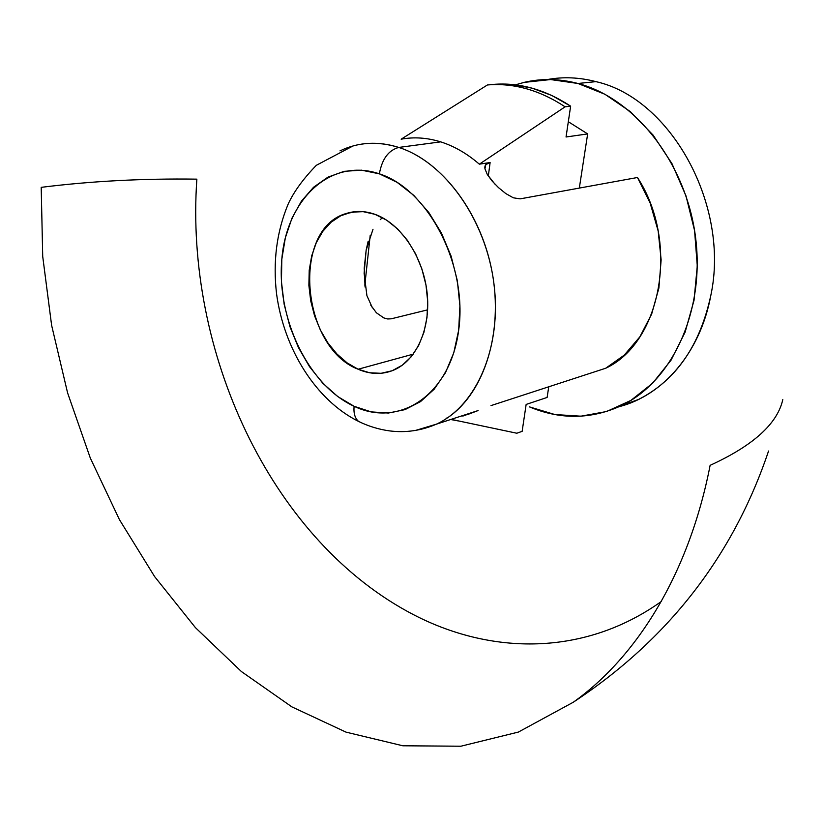 <?xml version="1.0" encoding="UTF-8"?>
<svg xmlns="http://www.w3.org/2000/svg" width="824" height="824" viewBox="0 0 824 824"><rect width="100%" height="100%" fill="white"/><g stroke="black" fill="none" stroke-linecap="round" stroke-linejoin="round"><path stroke-width="1.24" d="M362.313 423.165L358.533 421.383C354.948 418.273 353.475 413.246 354.093 406.284C308.578 385.354 276.421 318.764 281.818 259.23C286.567 199.542 330.321 157.209 379.37 173.833C382.017 159.053 388.485 150.256 398.764 147.434C377.783 140.956 358.193 142.099 340.003 150.874M358.121 369.234L413.318 354.124L358.121 369.234L347.1 362.879L336.913 353.98L327.89 342.887L320.361 330.002L314.552 315.777L310.689 300.729L308.876 285.362L309.216 270.221L311.699 255.842L316.262 242.73L322.771 231.4L331.021 222.284L340.734 215.775L351.57 212.159L363.127 211.655L374.961 214.322C400.598 223.397 422.99 256.418 427.028 292.139C431.179 327.88 416.563 360.593 393.584 370.172C382.13 374.817 370.316 374.508 358.121 369.234C301.09 347.625 290.944 228.32 346.585 213.406C355.669 210.563 365.125 210.862 374.961 214.322L386.6 220.132L397.549 228.876L407.355 240.248L415.584 253.792L421.888 268.933L425.987 285.053L427.708 301.46L426.997 317.467L423.907 332.391L418.582 345.647L411.289 356.71L402.339 365.166L392.121 370.759L381.059 373.303L369.585 372.767L358.121 369.234M440.686 141.862C427.162 137.69 413.978 136.794 401.144 139.194C413.978 136.794 427.162 137.69 440.686 141.862C454.209 146.147 467.095 153.583 479.341 164.172L565.11 106.821C539.576 90.063 513.682 82.771 487.417 84.965L401.144 139.194L487.417 84.965C513.682 82.771 539.576 90.063 565.11 106.821L570.641 106.162L566.047 136.99L587.656 133.921L568.323 121.736L587.656 133.921L579.324 188.088L587.656 133.921L566.047 136.99L570.641 106.162C545.169 89.476 519.305 82.225 493.071 84.419L512.466 84.511L532.139 88.168L551.678 95.409L570.641 106.162L565.11 106.821L479.341 164.172C467.095 153.583 454.209 146.147 440.686 141.862L398.764 147.434L440.686 141.862M462.8 416.099L478.085 410.568L436.432 424.154C421.28 430.664 405.696 432.919 389.701 430.911C378.916 429.459 368.555 426.296 358.615 421.445C315.88 400.268 283.992 349.088 276.565 293.859C272.796 261.61 276.679 231.668 288.184 204.033C293.838 191.755 303.232 178.839 316.364 165.284L353.022 145.951C367.669 141.934 382.923 142.428 398.764 147.434C444.445 161.792 485.789 219.38 493.885 283.271C502.187 347.182 476.478 405.882 436.432 424.154L415.43 430.468M451.511 419.457L516.813 433.228L522.138 431.354L526.145 404.429L547.115 397.446L548.753 386.786L547.115 397.446L526.145 404.429L522.138 431.354L516.813 433.228L451.428 419.437M710.834 295.373C700.328 352.765 662.898 395.551 619.133 406.696L638.415 399.506C675.711 380.626 699.854 345.915 710.834 295.373C730.126 205.475 670.818 98.314 595.948 81.638L577.964 83.481L550.628 79.557L524.085 82.39L515.443 84.841L524.538 82.287C541.832 78.27 559.64 78.671 577.964 83.481L595.948 81.638C579.426 77.332 563.255 76.632 547.435 79.537M529.441 406.881L554.892 414.544L580.92 416.192L606.567 411.526L630.834 400.454L652.67 383.17L671.076 360.139L685.125 332.144L694.035 300.297L697.279 265.925L694.581 230.596L686.011 195.958L671.962 163.626L653.113 135.115L630.411 111.683L604.96 94.276L577.964 83.481C635.17 98.344 686.351 163.348 695.59 237.58C705.066 311.822 671.838 381.625 621.471 405.593C591.22 419.447 560.547 419.88 529.441 406.881M661.239 601.541C581.796 658.098 485.758 654.75 406.974 611.171C269.623 535.641 184.72 351.137 196.864 179.148C142.665 178.396 90.774 181.136 41.2 187.347L42.714 256.439L51.624 325.346L67.599 392.914L90.31 458.051L119.439 519.645L154.613 576.584L195.432 627.641L241.401 671.55L291.881 706.879L346.049 732.145L402.843 745.782L460.863 746.225L518.378 732.072L573.288 702.233C636.746 657.099 689.019 573.803 710.123 465.333C753.229 445.599 777.465 423.691 782.8 399.599M370.233 235.18L364.816 285.228L370.233 235.18M372.438 307.888L366.917 295.672L364.115 273.249L366.165 250.105L373.004 229.257M370.779 305.158L376.403 312.79L383.829 317.92L387.733 318.981L391.266 318.806L387.167 318.898M498.499 187.625L505.771 193.558L513.331 197.812L520.129 198.862L637.467 177.5L650.157 203.085L658.18 231.029L661.136 259.869L658.891 288.05L651.64 314.14L639.857 336.851L624.262 355.123L605.712 368.235C661.033 342.65 680.088 242.771 637.467 177.5L520.129 198.862L513.331 197.812L505.771 193.558L498.499 187.625L492.144 181.053L487.334 174.544L484.945 168.827L485.799 164.615L490.115 162.534L479.341 164.172L490.115 162.534L488.313 176.078L490.115 162.534C486.675 163.09 484.914 164.738 484.831 167.488L484.831 167.519M493.071 84.419L487.417 84.965L493.071 84.419M490.991 405.604L605.712 368.235L490.991 405.604M478.085 410.568L467.733 414.493M446.114 418.262L447.556 417.799M449.533 416.408C484.491 391.4 503.258 332.35 492.196 272.497C481.237 212.654 441.726 161.051 398.764 147.434C388.485 150.256 382.017 159.053 379.37 173.833L361.468 170.166L344.102 171.34L327.931 177.16L313.542 187.264L301.419 201.169L291.923 218.257L285.331 237.858L281.818 259.23L281.437 281.643L284.167 304.334L289.894 326.541L298.432 347.553L309.494 366.649L322.751 383.191L337.778 396.581L354.093 406.284L371.15 411.887L388.331 413.051L405.006 409.631L420.528 401.618L434.217 389.175L445.485 372.706L453.777 352.775L458.68 330.167L459.905 305.828L457.361 280.788L451.119 256.171L441.458 233.079L428.82 212.51L413.792 195.36L397.055 182.31L379.37 173.833C428.532 189.458 467.816 265.441 458.68 330.167C450.264 395.139 399.424 428.099 354.093 406.284C353.475 413.246 354.948 418.273 358.533 421.383L358.914 421.672M391.266 318.806L427.646 309.845L391.266 318.806M368.091 241.566L366.175 250.012L364.229 268.13L365.063 287.051M382.418 217.67L380.224 219.678M484.945 168.827L484.831 167.488M494.863 184.051L487.334 174.544M573.288 702.233C668.14 639.692 733.226 555.953 768.555 451.027M457.989 420.879L450.687 419.509M638.415 399.506L621.481 405.583M357.801 211.49L346.585 213.406"/></g></svg>
